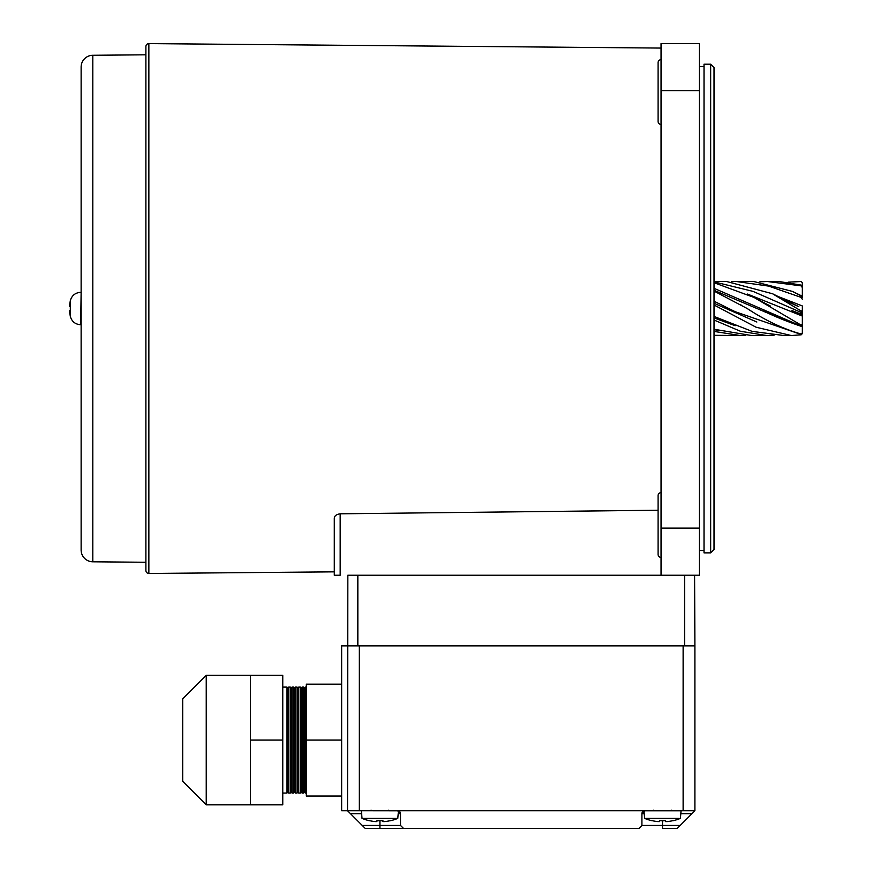 <?xml version="1.0" encoding="UTF-8"?>
<svg xmlns="http://www.w3.org/2000/svg" width="872" height="872" viewBox="0 0 872 872"><rect width="100%" height="100%" fill="white"/><g stroke="black" fill="none" stroke-linecap="round" stroke-linejoin="round"><path stroke-width="1.31" d="M802.338 297.559L802.338 282.702L801.161 281.525L788.266 282.147M714.026 331.415L740.459 335.546L714.026 335.317M740.459 335.546L745.691 335.382M714.026 320.024L740.415 331.251L766.608 335.546L751.653 335.546L714.844 329.387M766.608 335.546L774.118 335.153M714.026 304.982L756.068 327.218L791.318 335.546L784.026 335.546L752.078 331.371L714.026 316.438M791.318 335.546L801.161 334.804M802.338 308.535L802.338 333.714L801.161 334.477L735.107 311.664L714.026 301.222M714.026 291.074L747.217 308.535C765.431 320.504 783.416 329.006 801.161 334.031L802.338 332.842M714.026 282.702L754.04 297.45L801.161 325.158L801.161 326.292L802.338 326.586L714.026 288.327M777.323 296.208L802.338 305.952L802.338 313.735L801.161 312.47L753.005 291.368L714.026 281.852M714.026 281.525L726.692 281.525L772.57 293.766L801.161 310.999L802.338 310.683M802.338 299.227L801.161 297.407L768.624 286.092L736.502 281.525L731.423 281.656M736.502 281.525L753.789 281.525L792.495 291.422L802.338 296.654M802.338 287.673L801.161 285.863L767.578 281.525L759.937 281.776M767.578 281.525L779.11 281.525L801.161 285.1L802.338 286.005M802.338 317.953L802.338 323.381M747.489 294.06L802.338 316.078L802.338 313.735M802.338 323.795L802.338 326.684M802.338 324.253L801.161 325.158M756.874 322.03L714.026 303.282M785.062 320.438L714.026 290.3M719.258 330.662L714.026 329.583M735.172 325.692L714.026 317.92M710.669 64.201L714.026 67.558L714.026 549.513L710.669 552.87L710.669 64.201L704.02 64.201L704.02 552.87L710.669 552.87M70.37 306.464A30.084 24.438 90 0 0 70.37 310.606L69.662 310.683L69.662 312.438L69.662 310.683L70.37 310.606A30.084 24.438 90 0 1 70.37 306.464L69.662 306.388L70.37 306.464L69.662 306.388L69.662 304.633A32.362 32.177 -90 0 1 70.37 300.731A32.362 32.177 -90 0 0 69.662 304.633M81.129 550.025L81.129 67.046L81.129 550.025A11.772 11.772 0 0 0 92.803 561.797L145.886 562.266M81.129 67.046A11.772 11.772 0 0 1 92.803 55.274L145.886 54.805M148.861 573.471A2.943 2.943 0 0 1 145.886 570.528L145.886 46.543A2.943 2.943 0 0 1 148.861 43.6L148.861 573.471L334.292 571.847L334.292 575.237L334.292 518.458C334.336 515.941 336.298 514.382 340.178 513.804L340.178 575.237L334.292 575.237M661.041 124.434A2.943 2.943 0 0 1 658.098 121.491L658.098 62.621A2.943 2.943 0 0 1 661.041 59.678M661.041 557.393A2.943 2.943 0 0 1 658.098 554.45L658.098 495.579A2.943 2.943 0 0 1 661.041 492.636M661.041 48.069L148.861 43.6M658.098 510.229L340.178 513.804M661.041 528.138L661.041 575.237L699.311 575.237L699.311 528.138L661.041 528.138L661.041 43.6L699.311 43.6L699.311 528.138M652.191 820.781L652.191 820.781A47.023 47.023 0 0 1 644.637 818.394L680.4 818.394L681.065 810.797L644.266 810.797A2.943 2.943 0 0 0 641.912 813.685L641.912 825.457L680.171 825.457L691.954 813.685L680.803 813.685M659.483 820.683A45.66 40.864 0 0 0 665.543 820.683A45.66 40.864 -0 0 1 659.483 820.683L659.483 821.588L657.782 821.588A46.925 46.925 0 0 1 652.234 820.683M672.792 820.683L672.792 820.683A46.925 46.925 0 0 1 667.244 821.588L665.543 821.588L665.543 820.683M680.4 818.394A47.023 47.023 0 0 1 672.835 820.781M361.618 813.685L350.479 813.685L347.536 810.742L341.65 810.742L341.65 645.89L694.897 645.89L694.897 810.742L347.536 810.742L347.841 575.237L661.041 575.237M694.592 575.237L694.897 645.89M379.92 820.781L379.92 825.457L400.521 825.457L400.521 813.685A2.943 2.943 0 0 0 398.166 810.797L361.368 810.742M390.231 820.781L390.231 820.781A47.023 47.023 0 0 0 397.796 818.394L362.033 818.394A47.023 47.023 0 0 0 369.597 820.781L369.597 820.781M376.878 820.683A45.66 40.864 0 0 0 382.95 820.683A45.66 40.864 -0 0 1 376.878 820.683L376.878 821.588L375.189 821.588A46.925 46.925 0 0 1 369.641 820.683M390.187 820.683A46.925 46.925 0 0 1 384.639 821.588L382.95 821.588L382.95 820.683M644.223 813.685L641.912 813.685L641.912 825.457L638.969 828.4L365.194 828.4L379.92 828.4L379.92 825.457L362.251 825.457L350.479 813.685M662.513 828.4L677.228 828.4L662.513 828.4L662.513 820.781M359.308 810.742L359.308 645.89L683.125 645.89L683.125 810.742M694.897 810.742L691.954 813.685M680.171 825.457L677.228 828.4M365.194 828.4L362.251 825.457M400.521 825.457L403.464 828.4M641.912 813.685L644.855 810.742M397.578 810.742L400.521 813.685L398.21 813.685M304.59 791.602L304.59 688.575L303.739 687.103L303.739 793.073L304.59 791.602L305.451 793.073L306.323 793.073M304.59 688.575L305.451 687.103L305.451 793.073M301.243 791.602L301.243 688.575L300.382 687.103L300.382 793.073L301.243 791.602L302.094 793.073L303.739 793.073M301.243 688.575L302.094 687.103L302.094 793.073M297.886 791.602L297.886 688.575L297.036 687.103L297.036 793.073L297.886 791.602L298.736 793.073L300.382 793.073M297.886 688.575L298.736 687.103L298.736 793.073M294.529 791.602L294.529 688.575L293.679 687.103L293.679 793.073L294.529 791.602L295.379 793.073L297.036 793.073M294.529 688.575L295.379 687.103L295.379 793.073M291.172 791.602L291.172 688.575L290.322 687.103L290.322 793.073L291.172 791.602L292.022 793.073L293.679 793.073M291.172 688.575L292.022 687.103L292.022 793.073M282.768 793.073L286.964 793.073L287.815 791.602L287.815 688.575L288.665 687.103L288.665 793.073L290.322 793.073M286.964 793.073L286.964 687.103L282.768 687.103M206.239 804.845L182.684 781.301L182.684 698.875L206.239 675.32L206.239 804.845L250.395 804.845L250.395 675.32L282.768 675.32L282.768 804.845L250.395 804.845M341.65 684.16L306.323 684.16L306.323 796.016L341.65 796.016M341.65 740.088L306.323 740.088M250.395 740.088L282.768 740.088M81.129 324.722L80.682 324.722C75.493 324.417 72.071 321.79 70.436 316.852L70.436 300.219A32.384 32.384 0 0 0 70.316 300.687L70.316 300.687M69.662 310.683L70.37 310.606L69.662 310.683M70.37 316.34A32.362 32.177 -90 0 1 69.662 312.438A32.362 32.177 -90 0 0 70.37 316.34L70.37 316.34M81.129 292.349L80.682 324.722C75.493 324.417 72.071 321.79 70.436 316.852A32.384 32.384 0 0 1 70.316 316.383M801.161 297.407L801.161 296.066M801.161 285.863L801.161 285.1M802.338 282.702L801.292 281.536M801.161 312.47L801.161 310.999M92.803 55.274L92.803 561.797M699.311 90.699L661.041 90.699M357.836 575.237L357.836 645.89M684.596 575.237L684.596 645.89M400.521 813.685A2.943 2.943 0 0 0 398.166 810.797M741.342 305.189L740.088 304.492M776.952 316.689L763.567 311.086C775.426 316.808 788.016 321.888 801.314 326.346M761.943 301.919L770.488 306.116L754.04 297.45M802.338 314.563L791.863 310.541L802.338 314.879M772.57 293.766L798.741 306.65L783.536 299.903M792.495 291.422L802.338 296.229M720.534 319.359L721.231 319.664M704.02 550.515L699.311 550.515M704.02 66.566L699.311 66.566M80.682 292.349C75.493 292.665 72.071 295.281 70.436 300.219C72.071 295.281 75.493 292.665 80.682 292.349M653.684 810.153L653.095 810.742L653.684 810.153M644.637 818.394L643.972 810.873M671.342 810.153L671.931 810.742M371.08 810.153L370.491 810.742M397.796 818.394L398.45 810.873M362.033 818.394L361.368 810.797M388.748 810.153L389.337 810.742L388.748 810.153M287.815 791.602L288.665 793.073M302.094 687.103L303.739 687.103M298.736 687.103L300.382 687.103M295.379 687.103L297.036 687.103M292.022 687.103L293.679 687.103M288.665 687.103L290.322 687.103M305.451 687.103L306.323 687.103M206.239 675.32L250.395 675.32M287.815 688.575L286.964 687.103"/></g></svg>
